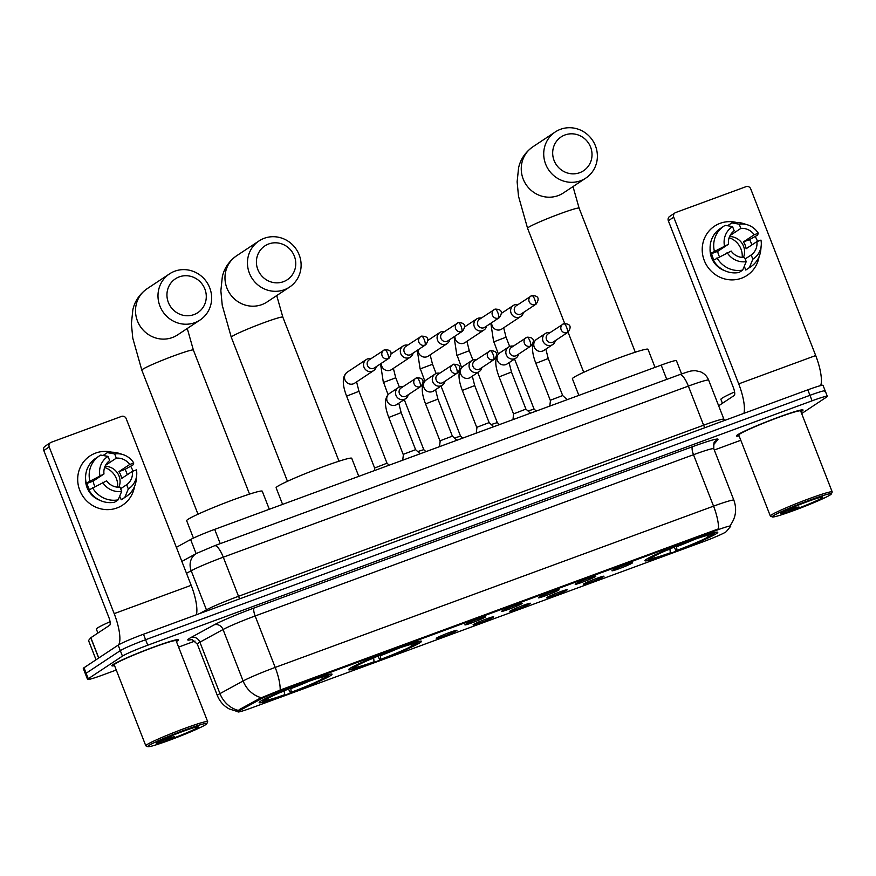<?xml version="1.0" encoding="UTF-8"?>
<svg xmlns="http://www.w3.org/2000/svg" width="876" height="876" viewBox="0 0 876 876"><rect width="100%" height="100%" fill="white"/><g stroke="black" fill="none" stroke-linecap="round" stroke-linejoin="round"><path stroke-width="1.31" d="M420.239 642.557A39.102 2.518 158.7 0 0 421.498 641.298A39.102 2.518 158.7 0 0 389.415 651.12A39.102 2.518 158.7 0 0 349.885 668.443A39.102 2.518 158.7 0 0 348.637 669.702A39.102 2.518 158.7 0 0 380.71 659.88A39.102 2.518 158.7 0 0 420.239 642.557M330.778 675.473A39.102 2.518 158.7 0 0 332.037 674.213A39.102 2.518 158.7 0 0 299.953 684.036A39.102 2.518 158.7 0 0 260.424 701.358A39.102 2.518 158.7 0 0 259.165 702.618A39.102 2.518 158.7 0 0 291.248 692.796A39.102 2.518 158.7 0 0 330.778 675.473M716.513 533.572A39.102 2.518 158.7 0 0 717.762 532.301A39.102 2.518 158.7 0 0 685.689 542.135A39.102 2.518 158.7 0 0 646.159 559.446A39.102 2.518 158.7 0 0 644.9 560.706A39.102 2.518 158.7 0 0 676.984 550.884A39.102 2.518 158.7 0 0 716.513 533.572M612.324 570.385A11.07 0.712 -21.3 0 1 623.318 565.557A11.07 0.712 -21.3 0 1 632.571 562.677A11.07 0.712 -21.3 0 1 632.231 563.06A11.07 0.712 -21.3 0 1 620.854 568.042A11.07 0.712 -21.3 0 1 611.963 570.714A11.07 0.712 -21.3 0 1 612.324 570.385M575.554 583.909A11.07 0.712 -21.3 0 1 586.548 579.091A11.07 0.712 -21.3 0 1 595.8 576.211A11.07 0.712 -21.3 0 1 595.472 576.583A11.07 0.712 -21.3 0 1 584.084 581.565A11.07 0.712 -21.3 0 1 575.203 584.237A11.07 0.712 -21.3 0 1 575.554 583.909M538.784 597.443A11.07 0.712 -21.3 0 1 549.778 592.614A11.07 0.712 -21.3 0 1 559.041 589.734A11.07 0.712 -21.3 0 1 558.702 590.117A11.07 0.712 -21.3 0 1 547.314 595.089A11.07 0.712 -21.3 0 1 538.433 597.771A11.07 0.712 -21.3 0 1 538.784 597.443M502.025 610.966A11.07 0.712 -21.3 0 1 513.007 606.137A11.07 0.712 -21.3 0 1 522.271 603.257A11.07 0.712 -21.3 0 1 521.932 603.641A11.07 0.712 -21.3 0 1 510.544 608.612A11.07 0.712 -21.3 0 1 501.663 611.295A11.07 0.712 -21.3 0 1 502.025 610.966M465.255 624.489A11.07 0.712 -21.3 0 1 476.237 619.671A11.07 0.712 -21.3 0 1 485.501 616.792A11.07 0.712 -21.3 0 1 485.162 617.164A11.07 0.712 -21.3 0 1 473.774 622.146A11.07 0.712 -21.3 0 1 464.893 624.818A11.07 0.712 -21.3 0 1 465.255 624.489M583.734 583.909A11.07 0.712 -21.3 0 1 594.716 579.091A11.07 0.712 -21.3 0 1 603.98 576.211A11.07 0.712 -21.3 0 1 603.641 576.583A11.07 0.712 -21.3 0 1 592.253 581.565A11.07 0.712 -21.3 0 1 583.372 584.237A11.07 0.712 -21.3 0 1 583.734 583.909M546.963 597.443A11.07 0.712 -21.3 0 1 557.946 592.614A11.07 0.712 -21.3 0 1 567.21 589.734A11.07 0.712 -21.3 0 1 566.871 590.117A11.07 0.712 -21.3 0 1 555.483 595.089A11.07 0.712 -21.3 0 1 546.602 597.771A11.07 0.712 -21.3 0 1 546.963 597.443M510.193 610.966A11.07 0.712 -21.3 0 1 521.176 606.137A11.07 0.712 -21.3 0 1 530.44 603.257A11.07 0.712 -21.3 0 1 530.1 603.641A11.07 0.712 -21.3 0 1 518.712 608.612A11.07 0.712 -21.3 0 1 509.832 611.295A11.07 0.712 -21.3 0 1 510.193 610.966M473.423 624.489A11.07 0.712 -21.3 0 1 484.406 619.671A11.07 0.712 -21.3 0 1 493.67 616.792A11.07 0.712 -21.3 0 1 493.33 617.164A11.07 0.712 -21.3 0 1 481.953 622.146A11.07 0.712 -21.3 0 1 473.062 624.818A11.07 0.712 -21.3 0 1 473.423 624.489M436.653 638.024A11.07 0.712 -21.3 0 1 447.647 633.195A11.07 0.712 -21.3 0 1 456.9 630.315A11.07 0.712 -21.3 0 1 456.571 630.698A11.07 0.712 -21.3 0 1 445.183 635.669A11.07 0.712 -21.3 0 1 436.292 638.352A11.07 0.712 -21.3 0 1 436.653 638.024M726.313 531.568A19.918 1.281 -21.3 0 1 725.744 532.017A19.918 1.281 -21.3 0 1 702.968 541.828L251.664 707.863A19.918 1.281 -21.3 0 1 237.965 711.881A19.918 1.281 -21.3 0 1 239.717 710.578L260.49 699.223A19.918 1.281 -21.3 0 1 282.149 690.08L717.083 530.079A19.918 1.281 -21.3 0 1 730.781 526.06A19.918 1.281 -21.3 0 1 730.715 526.246L726.313 531.568M176.361 547.325L190.618 539.528A22.13 1.423 -21.3 0 1 214.686 529.367L661.183 365.106A22.13 1.423 -21.3 0 1 676.414 360.638L681.594 373.932M800.96 411.753A35.785 2.31 158.7 0 0 801.901 411.173A35.785 2.31 158.7 0 0 803.051 410.012A35.785 2.31 158.7 0 0 773.694 419.002A35.785 2.31 158.7 0 0 737.515 434.857A35.785 2.31 158.7 0 0 736.366 436.007A35.785 2.31 158.7 0 0 739.092 435.876M176.426 641.506A35.785 2.31 158.7 0 0 177.368 640.925A35.785 2.31 158.7 0 0 178.518 639.765A35.785 2.31 158.7 0 0 149.161 648.766A35.785 2.31 158.7 0 0 112.993 664.61A35.785 2.31 158.7 0 0 111.843 665.76A35.785 2.31 158.7 0 0 114.559 665.629M824.469 391.561A22.13 1.423 158.7 0 0 825.181 390.849L823.046 385.352A22.13 1.423 158.7 0 0 807.814 389.831L143.467 634.235A22.13 1.423 158.7 0 0 118.161 645.13L83.997 667.753L86.133 673.239A22.13 1.423 158.7 0 0 85.421 673.951A22.13 1.423 158.7 0 1 86.133 673.239L120.297 650.616L86.133 673.239L88.279 678.725A22.13 1.423 158.7 0 0 87.567 679.447A22.13 1.423 158.7 0 0 102.788 674.98L116.267 670.02M143.467 634.235L145.602 639.721A22.13 1.423 158.7 0 0 120.297 650.616A22.13 1.423 158.7 0 1 145.602 639.721L809.961 395.317L145.602 639.721L147.748 645.207A22.13 1.423 158.7 0 0 122.443 656.102L88.279 678.725M825.181 390.849A22.13 1.423 158.7 0 0 809.961 395.317A22.13 1.423 158.7 0 1 825.181 390.849L827.327 396.335A22.13 1.423 158.7 0 0 812.096 400.803L147.748 645.207M237.867 711.082L239.323 709.582L260.106 698.238L281.886 689.401L718.528 528.83A25.82 7.358 69.8 0 0 713.557 506.153A29.51 1.905 -21.3 0 1 733.869 500.196L713.809 448.753A29.51 1.905 158.7 0 0 693.507 454.71L255.146 615.97A29.51 1.905 158.7 0 0 223.051 629.526L199.903 642.174A29.51 1.905 158.7 0 0 198.25 643.148A29.51 1.905 158.7 0 0 197.297 644.101L192.304 639.743L190.782 639.6M178.594 647.09L195.03 641.046M714.301 450.012L740.8 440.267M801.66 413.571L826.615 397.047A22.13 1.423 158.7 0 0 827.327 396.335M83.997 667.753A22.13 1.423 158.7 0 0 83.286 668.465L87.567 679.447M720.138 223.325A29.51 28.218 -123.5 0 1 736.387 222.449A29.51 28.218 -123.5 0 0 720.138 223.325A29.51 28.218 -123.5 0 0 704.282 260.533A29.51 28.218 -123.5 0 0 741.534 278.207A29.51 28.218 -123.5 0 1 705.64 263.523A29.51 28.218 -123.5 0 1 714.542 226.161A29.51 28.218 -123.5 0 1 720.138 223.325M755.265 236.64A29.51 28.218 -123.5 0 1 757.521 241.371A29.51 28.218 -123.5 0 0 755.265 236.64M759.065 256.701A29.51 28.218 -123.5 0 1 741.534 278.207A29.51 28.218 -123.5 0 0 747.129 275.371L747.129 275.371A29.51 28.218 -123.5 0 0 759.065 256.701M820.702 385.593A29.51 8.41 -110.2 0 0 815.698 355.546L750.71 188.866A3.69 3.526 56.5 0 0 746.056 186.654L675.703 212.529A3.69 3.526 56.5 0 0 673.721 217.182L668.333 220.752L733.322 387.444A7.38 2.102 69.8 0 1 734.197 395.492L718.659 405.785M743.899 413.341A29.51 8.41 -110.2 0 0 738.709 383.874L673.721 217.182M668.333 220.752A3.69 3.526 -123.5 0 1 669.614 216.46L675.002 212.89M729.128 237.724A18.44 17.64 -123.5 0 1 742.18 257.424M730.069 235.534L740.844 228.406A14.761 14.115 -123.5 0 1 754.214 234.746L743.428 241.896A14.761 14.115 56.5 0 1 746.1 248.751L756.886 241.612A14.761 14.115 -123.5 0 1 751.192 254.971L745.169 258.967M729.577 236.564A14.761 14.115 -123.5 0 1 743.417 257.467M724.594 270.629A21.396 20.466 -123.5 0 1 710.107 248.751M713.962 259.887A21.396 20.466 -123.5 0 1 711.619 253.591L713.414 252.408L710.721 253.394A24.342 23.28 -123.5 0 1 720.269 228.559L723.861 226.183A24.342 23.28 -123.5 0 1 725.262 225.329L732.555 226.621L734.197 230.848A14.761 14.115 -123.5 0 0 728.514 244.207L710.721 253.394M743.593 267.946L744.666 267.235L745.75 270.016L749.352 267.629L752.845 259.186L751.192 254.971M756.886 241.612L760.97 240.112A19.184 18.341 -123.5 0 1 761.222 245.51L760.806 249.78A24.342 23.28 -123.5 0 1 750.754 266.775L747.151 269.162A24.342 23.28 -123.5 0 1 745.75 270.016M739.114 272.458A24.342 23.28 -123.5 0 1 713.392 260.26L731.186 251.062A14.761 14.115 -123.5 0 0 744.556 257.413L746.21 261.628L742.706 270.071L739.114 272.458M750.754 266.775A24.342 23.28 -123.5 0 1 749.352 267.629M742.706 270.071A24.342 23.28 -123.5 0 1 716.995 257.873M714.323 251.018A24.342 23.28 -123.5 0 1 723.861 226.183M761.222 245.51A19.184 18.341 -123.5 0 1 752.845 259.186M746.21 261.628A19.184 18.341 -123.5 0 1 727.102 252.562M724.43 245.707A19.184 18.341 -123.5 0 1 732.555 226.621M751.827 244.962A21.396 20.466 -123.5 0 0 749.528 239.652L757.62 235.086L758.298 233.246L754.214 234.746M740.844 228.406L739.191 224.179L731.898 222.887L728.306 225.263L728.558 225.909M731.898 222.887A24.342 23.28 -123.5 0 1 743.439 223.555L747.535 224.847A19.184 18.341 -123.5 0 1 758.298 233.246M739.191 224.179A19.184 18.341 -123.5 0 1 747.535 224.847M728.514 244.207L717.718 251.346A14.761 14.115 56.5 0 0 719.404 256.602M749.528 239.652L743.428 241.896M717.718 251.346L711.619 253.591M773.267 515.822A31.722 2.048 158.7 0 0 772.358 516.95A31.722 2.048 158.7 0 0 799.219 508.518A31.722 2.048 158.7 0 0 830.338 494.83A31.722 2.048 158.7 0 0 831.346 493.954A31.722 2.048 158.7 0 0 806.281 501.411A31.722 2.048 158.7 0 0 773.267 515.822M831.346 493.954L832.189 492.049A33.2 2.146 158.7 0 0 832.2 491.896A33.2 2.146 158.7 0 0 804.967 500.24A33.2 2.146 158.7 0 0 771.406 514.946A33.2 2.146 158.7 0 0 770.332 516.019A33.2 2.146 158.7 0 0 770.453 516.117L772.358 516.95M832.2 491.896L800.642 410.954A33.2 2.146 158.7 0 0 773.398 419.297A33.2 2.146 158.7 0 0 739.848 433.992A33.2 2.146 158.7 0 0 738.775 435.065L770.332 516.019M800.927 411.687A35.412 2.289 158.7 0 0 801.562 411.293A35.412 2.289 158.7 0 0 802.701 410.143A35.412 2.289 158.7 0 0 773.65 419.046A35.412 2.289 158.7 0 0 737.855 434.726A35.412 2.289 158.7 0 0 736.716 435.876A35.412 2.289 158.7 0 0 739.059 435.81M734.592 391.955A36.891 2.376 158.7 0 0 722.087 398.175A36.891 2.376 158.7 0 0 720.893 399.368L722.426 403.288M822.115 497.853A22.579 1.456 158.7 0 0 822.761 497.053A22.579 1.456 158.7 0 0 803.642 503.054A22.579 1.456 158.7 0 0 781.491 512.799A22.579 1.456 158.7 0 0 780.779 513.424A22.579 1.456 158.7 0 0 798.616 508.102A22.579 1.456 158.7 0 0 822.115 497.853M782.728 512.066L799.011 507.007L791.127 508.124M799.011 507.007L786.035 510.412M785.498 511.683L782.837 512.011M564.998 134.959A20.29 19.403 56.5 0 0 554.103 160.538A20.29 19.403 56.5 0 0 579.704 172.692A20.29 19.403 56.5 0 0 590.599 147.113A20.29 19.403 56.5 0 0 564.998 134.959M580.58 180.741A27.671 26.455 -123.5 0 1 546.931 166.977A27.671 26.455 -123.5 0 1 555.274 131.947A27.671 26.455 -123.5 0 1 560.52 129.298A27.671 26.455 -123.5 0 1 594.169 143.062A27.671 26.455 -123.5 0 1 585.825 178.091A27.671 26.455 -123.5 0 1 580.58 180.741M655.04 367.362L647.999 349.305A40.581 2.617 158.7 0 0 614.711 359.499A40.581 2.617 158.7 0 0 573.692 377.468A40.581 2.617 158.7 0 0 572.389 378.782L578.861 395.394M648.163 558.253L649.017 558.658A35.117 2.267 158.7 0 0 648.733 559.37A35.117 2.267 158.7 0 0 669.505 553.369L670.337 552.811L669.91 548.913M650.2 557.18L650.813 557.465A35.117 2.267 158.7 0 1 686.532 542.091L686.499 541.828M693.135 539.364L693.168 539.649A35.117 2.267 158.7 0 1 714.039 533.911L714.674 532.477M709.396 534.929L710.578 535.488L713.655 534.349A35.117 2.267 158.7 0 0 714.039 533.911M649.017 558.658L652.094 557.53A31.722 2.048 158.7 0 0 651.788 557.881A31.722 2.048 158.7 0 0 670.337 552.811M686.532 542.091L685.7 542.638A31.722 2.048 158.7 0 0 653.89 556.337L650.813 557.465M710.578 535.488A31.722 2.048 158.7 0 0 710.786 534.886A31.722 2.048 158.7 0 0 692.336 540.196L693.168 539.649M652.357 556.906L652.094 557.53M712.122 534.918L711.849 535.543A35.117 2.267 158.7 0 1 676.141 550.927L674.213 547.139M676.141 550.927L676.973 550.369A31.722 2.048 158.7 0 0 708.783 536.67L711.849 535.543M676.513 546.208L676.973 550.369M708.783 536.67L706.483 535.597M268.724 243.955A20.29 19.403 56.5 0 0 257.829 269.534A20.29 19.403 56.5 0 0 283.441 281.689A20.29 19.403 56.5 0 0 294.336 256.11A20.29 19.403 56.5 0 0 268.724 243.955M284.317 289.737A27.671 26.455 -123.5 0 1 250.667 275.973A27.671 26.455 -123.5 0 1 259.011 240.944A27.671 26.455 -123.5 0 1 264.256 238.283A27.671 26.455 -123.5 0 1 297.906 252.058A27.671 26.455 -123.5 0 1 289.562 287.076A27.671 26.455 -123.5 0 1 284.317 289.737M358.777 476.358L351.736 458.29A40.581 2.617 158.7 0 0 318.437 468.496A40.581 2.617 158.7 0 0 277.418 486.465A40.581 2.617 158.7 0 0 276.115 487.779L282.598 504.39M351.889 667.249L352.754 667.654A35.117 2.267 158.7 0 0 352.47 668.366A35.117 2.267 158.7 0 0 373.231 662.355L374.063 661.807L373.647 657.909M353.937 666.176L354.55 666.461A35.117 2.267 158.7 0 1 390.258 651.087L390.225 650.813M396.861 648.36L396.894 648.645A35.117 2.267 158.7 0 1 417.764 642.907L418.399 641.473M413.122 643.926L414.304 644.473L417.381 643.345A35.117 2.267 158.7 0 0 417.764 642.907M352.754 667.654L355.82 666.527A31.722 2.048 158.7 0 0 355.525 666.877A31.722 2.048 158.7 0 0 374.063 661.807M390.258 651.087L389.426 651.635A31.722 2.048 158.7 0 0 357.616 665.333L354.55 666.461M414.304 644.473A31.722 2.048 158.7 0 0 414.512 643.882A31.722 2.048 158.7 0 0 396.061 649.193L396.894 648.645M356.094 665.891L355.82 666.527M415.848 643.915L415.585 644.539A35.117 2.267 158.7 0 1 379.866 659.913L377.939 656.135M379.866 659.913L380.699 659.365A31.722 2.048 158.7 0 0 412.508 645.667L415.585 644.539M380.239 655.204L380.699 659.365M412.508 645.667L410.209 644.583M179.262 276.871A20.29 19.403 56.5 0 0 168.367 302.45A20.29 19.403 56.5 0 0 193.968 314.594A20.29 19.403 56.5 0 0 204.864 289.014A20.29 19.403 56.5 0 0 179.262 276.871M194.844 322.653A27.671 26.455 -123.5 0 1 161.195 308.878A27.671 26.455 -123.5 0 1 169.539 273.859A27.671 26.455 -123.5 0 1 174.784 271.199A27.671 26.455 -123.5 0 1 208.433 284.974A27.671 26.455 -123.5 0 1 200.089 319.992A27.671 26.455 -123.5 0 1 194.844 322.653M269.304 509.274L262.263 491.206A40.581 2.617 158.7 0 0 228.975 501.4A40.581 2.617 158.7 0 0 187.957 519.38A40.581 2.617 158.7 0 0 186.654 520.683L193.443 538.105M262.428 700.165L263.282 700.57A35.117 2.267 158.7 0 0 262.997 701.282A35.117 2.267 158.7 0 0 283.769 695.27L284.601 694.723L284.174 690.814M264.464 699.081L265.078 699.377A35.117 2.267 158.7 0 1 300.796 684.003L300.764 683.729M307.399 681.276L307.432 681.561A35.117 2.267 158.7 0 1 328.303 675.823L328.938 674.389M323.66 676.83L324.843 677.389L327.92 676.261A35.117 2.267 158.7 0 0 328.303 675.823M263.282 700.57L266.359 699.431A31.722 2.048 158.7 0 0 266.052 699.793A31.722 2.048 158.7 0 0 284.601 694.723M300.796 684.003L299.964 684.55A31.722 2.048 158.7 0 0 268.155 698.249L265.078 699.377M324.843 677.389A31.722 2.048 158.7 0 0 325.051 676.787A31.722 2.048 158.7 0 0 306.6 682.108L307.432 681.561M266.622 698.807L266.359 699.431M326.387 676.82L326.113 677.455A35.117 2.267 158.7 0 1 290.405 692.828L288.478 689.051M290.405 692.828L291.237 692.281A31.722 2.048 158.7 0 0 323.047 678.582L326.113 677.455M290.777 688.12L291.237 692.281M323.047 678.582L320.747 677.498M518.077 304.541A6.636 6.351 56.5 0 0 511.091 313.159A6.636 6.351 56.5 0 0 523.377 312.535M535.236 304.541A4.796 1.369 69.8 0 0 534.667 299.307A4.796 1.369 -110.2 0 0 531.841 295.584L516.216 305.779A4.796 4.588 56.5 0 0 520.596 314.232A4.796 4.588 56.5 0 0 521.505 313.772L536.145 304.082C539.824 298.486 538.39 295.65 531.841 295.584A4.796 1.369 -110.2 0 0 531.754 295.617A4.796 4.588 56.5 0 0 529.4 302.154A4.796 4.588 56.5 0 0 536.145 304.082M528.02 410.997L534.075 409.081L536.265 411.063M481.307 318.065A6.636 6.351 56.5 0 0 474.321 326.682A6.636 6.351 56.5 0 0 486.607 326.058M498.466 318.065A4.796 1.369 69.8 0 0 497.897 312.831A4.796 1.369 -110.2 0 0 495.071 309.108L479.446 319.302A4.796 4.588 56.5 0 0 483.826 327.755A4.796 4.588 56.5 0 0 484.746 327.295L499.375 317.605C503.054 312.009 501.62 309.184 495.071 309.108A4.796 1.369 -110.2 0 0 494.995 309.151A4.796 4.588 56.5 0 0 492.63 315.678A4.796 4.588 56.5 0 0 499.375 317.605M491.25 424.521L497.305 422.604L499.495 424.586M444.537 331.588A6.636 6.351 56.5 0 0 437.551 340.216A6.636 6.351 56.5 0 0 449.837 339.592M461.696 331.588A4.796 1.369 69.8 0 0 461.126 326.354A4.796 1.369 -110.2 0 0 458.301 322.631L442.676 332.825A4.796 4.588 56.5 0 0 447.067 341.29A4.796 4.588 56.5 0 0 447.975 340.819L462.605 331.128C466.295 325.543 464.849 322.707 458.301 322.631A4.796 1.369 -110.2 0 0 458.225 322.675A4.796 4.588 56.5 0 0 455.87 329.201A4.796 4.588 56.5 0 0 462.605 331.128M454.48 438.044L460.535 436.128L462.725 438.12M407.767 345.122A6.636 6.351 56.5 0 0 400.781 353.74A6.636 6.351 56.5 0 0 413.067 353.116M424.926 345.122A4.796 1.369 69.8 0 0 424.356 339.888A4.796 1.369 -110.2 0 0 421.531 336.154L405.906 346.349A4.796 4.588 56.5 0 0 410.296 354.813A4.796 4.588 56.5 0 0 411.205 354.353L425.835 344.662C429.525 339.067 428.09 336.231 421.531 336.154A4.796 1.369 -110.2 0 0 421.455 336.198A4.796 4.588 56.5 0 0 419.1 342.735A4.796 4.588 56.5 0 0 425.835 344.662M417.71 451.578L423.765 449.662L425.966 451.644M374.632 468.025L387.006 463.196L358.974 391.309L346.6 396.138L374.632 468.014L374.391 470.62M371.008 358.645A6.636 6.351 56.5 0 0 364.011 367.263A6.636 6.351 56.5 0 0 376.297 366.639M388.167 358.645A4.796 1.369 69.8 0 0 387.597 353.411A4.796 1.369 -110.2 0 0 384.772 349.688L369.135 359.883A4.796 4.588 56.5 0 0 373.526 368.336A4.796 4.588 56.5 0 0 374.435 367.876L389.075 358.185C392.755 352.59 391.32 349.765 384.772 349.688A4.796 1.369 -110.2 0 0 384.684 349.732A4.796 4.588 56.5 0 0 382.33 356.258A4.796 4.588 56.5 0 0 389.075 358.185M549.767 406.092L550.511 400.179L562.666 395.558L567.232 399.675M550.051 332.628A6.636 6.351 56.5 0 0 543.054 341.246A6.636 6.351 56.5 0 0 555.34 340.622M567.21 332.617A4.796 1.369 69.8 0 0 566.641 327.394A4.796 1.369 -110.2 0 0 563.815 323.66L548.179 333.855A4.796 4.588 56.5 0 0 552.57 342.319A4.796 4.588 56.5 0 0 553.479 341.859L568.119 332.157C571.798 326.573 570.364 323.737 563.815 323.66A4.796 1.369 -110.2 0 0 563.728 323.704A4.796 4.588 56.5 0 0 561.374 330.241A4.796 4.588 56.5 0 0 568.119 332.157M513.533 413.91L525.907 409.092L511.464 372.048L499.09 376.877L513.533 413.91L512.997 419.626M513.281 346.151A6.636 6.351 56.5 0 0 506.295 354.769A6.636 6.351 56.5 0 0 518.57 354.145M530.44 346.151A4.796 1.369 69.8 0 0 529.87 340.917A4.796 1.369 -110.2 0 0 527.045 337.194L511.42 347.389A4.796 4.588 56.5 0 0 515.8 355.842A4.796 4.588 56.5 0 0 516.709 355.382L531.349 345.691C535.028 340.096 533.593 337.26 527.045 337.194A4.796 1.369 -110.2 0 0 526.958 337.227A4.796 4.588 56.5 0 0 524.604 343.764A4.796 4.588 56.5 0 0 531.349 345.691M476.226 433.149L476.982 427.225L489.126 422.604L493.692 426.721M476.511 359.675A6.636 6.351 56.5 0 0 469.525 368.292A6.636 6.351 56.5 0 0 481.811 367.668M493.67 359.675A4.796 1.369 69.8 0 0 493.1 354.441A4.796 1.369 -110.2 0 0 490.275 350.718L474.65 360.912A4.796 4.588 56.5 0 0 479.03 369.365A4.796 4.588 56.5 0 0 479.938 368.905L494.579 359.215C498.258 353.619 496.823 350.794 490.275 350.718A4.796 1.369 -110.2 0 0 490.188 350.761A4.796 4.588 56.5 0 0 487.833 357.288A4.796 4.588 56.5 0 0 494.579 359.215M439.467 446.672L440.212 440.748L452.366 436.128L456.922 440.256M439.741 373.198A6.636 6.351 56.5 0 0 432.755 381.826A6.636 6.351 56.5 0 0 445.041 381.202M456.9 373.198A4.796 1.369 69.8 0 0 456.33 367.964A4.796 1.369 -110.2 0 0 453.505 364.241L437.88 374.435A4.796 4.588 56.5 0 0 442.26 382.9A4.796 4.588 56.5 0 0 443.179 382.429L457.809 372.738C461.488 367.154 460.053 364.317 453.505 364.241A4.796 1.369 -110.2 0 0 453.429 364.285A4.796 4.588 56.5 0 0 451.063 370.811A4.796 4.588 56.5 0 0 457.809 372.738M402.697 460.207L403.442 454.283L415.596 449.662L420.162 453.779M402.971 386.732A6.636 6.351 56.5 0 0 395.985 395.35A6.636 6.351 56.5 0 0 408.271 394.726M420.13 386.732A4.796 1.369 69.8 0 0 419.56 381.498A4.796 1.369 -110.2 0 0 416.735 377.764L401.109 387.959A4.796 4.588 56.5 0 0 405.5 396.423A4.796 4.588 56.5 0 0 406.409 395.963L421.038 386.272C424.729 380.677 423.283 377.841 416.735 377.764A4.796 1.369 -110.2 0 0 416.658 377.808A4.796 4.588 56.5 0 0 414.304 384.345A4.796 4.588 56.5 0 0 421.038 386.272M95.604 453.089A29.51 28.218 -123.5 0 1 111.854 452.202A29.51 28.218 -123.5 0 0 95.604 453.089A29.51 28.218 -123.5 0 0 79.76 490.286A29.51 28.218 -123.5 0 0 117.001 507.96A29.51 28.218 -123.5 0 1 81.107 493.276A29.51 28.218 -123.5 0 1 90.009 455.914A29.51 28.218 -123.5 0 1 95.604 453.089M130.743 466.393A29.51 28.218 -123.5 0 1 132.999 471.135A29.51 28.218 -123.5 0 0 130.743 466.393M134.543 486.454A29.51 28.218 -123.5 0 1 117.001 507.96A29.51 28.218 -123.5 0 0 122.596 505.123L122.596 505.123A29.51 28.218 -123.5 0 0 134.543 486.454M196.355 614.777A29.51 8.41 -110.2 0 0 191.176 585.31L126.177 418.618A3.69 3.526 56.5 0 0 121.523 416.407L51.18 442.292A3.69 3.526 56.5 0 0 49.198 446.935L43.8 450.516L108.788 617.197A7.38 2.102 69.8 0 1 109.664 625.256L90.863 637.706L98.769 657.975M118.632 644.835A29.51 8.41 -110.2 0 0 114.187 613.627L49.198 446.935M43.8 450.516A3.69 3.526 -123.5 0 1 45.081 446.212L50.48 442.643M88.531 640.487L96.053 659.77L88.52 640.52L90.863 637.706M104.594 467.477A18.44 17.64 -123.5 0 1 117.647 487.176M105.536 465.287L116.311 458.159A14.761 14.115 -123.5 0 1 129.681 464.51L118.895 471.649A14.761 14.115 56.5 0 1 121.567 478.504L132.364 471.365A14.761 14.115 -123.5 0 1 126.67 484.724L120.636 488.72M105.043 466.317A14.761 14.115 -123.5 0 1 118.884 487.22M100.072 500.382A21.396 20.466 -123.5 0 1 85.585 478.515M89.429 489.64A21.396 20.466 -123.5 0 1 87.085 483.355L88.881 482.161L86.198 483.147A24.342 23.28 -123.5 0 1 95.736 458.312L99.327 455.936A24.342 23.28 -123.5 0 1 100.729 455.082L108.033 456.385L109.675 460.601A14.761 14.115 -123.5 0 0 103.981 473.96L86.198 483.147M119.059 497.699L120.132 496.988L121.216 499.769L124.819 497.393L128.312 488.939L126.67 484.724M132.364 471.365L136.437 469.865A19.184 18.341 -123.5 0 1 136.689 475.263L136.284 479.533A24.342 23.28 -123.5 0 1 126.221 496.539L122.618 498.915A24.342 23.28 -123.5 0 1 121.216 499.769M114.581 502.211A24.342 23.28 -123.5 0 1 88.87 490.012L106.653 480.825A14.761 14.115 -123.5 0 0 120.034 487.165L121.676 491.381L118.183 499.835L114.581 502.211M126.221 496.539A24.342 23.28 -123.5 0 1 124.819 497.393M118.183 499.835A24.342 23.28 -123.5 0 1 92.462 487.625M89.79 480.771A24.342 23.28 -123.5 0 1 99.327 455.936M136.689 475.263A19.184 18.341 -123.5 0 1 128.312 488.939M121.676 491.381A19.184 18.341 -123.5 0 1 102.569 482.326M99.897 475.46A19.184 18.341 -123.5 0 1 108.033 456.385M127.294 474.715A21.396 20.466 -123.5 0 0 125.005 469.405L133.086 464.838L133.765 462.999L129.681 464.51M116.311 458.159L114.668 453.943L107.365 452.64L103.773 455.016L104.025 455.662M107.365 452.64A24.342 23.28 -123.5 0 1 118.906 453.308L123.001 454.6A19.184 18.341 -123.5 0 1 133.765 462.999M114.668 453.943A19.184 18.341 -123.5 0 1 123.001 454.6M103.981 473.96L93.195 481.11A14.761 14.115 56.5 0 0 94.882 486.366M125.005 469.405L118.895 471.649M93.195 481.11L87.085 483.355M148.734 745.585A31.722 2.048 158.7 0 0 147.825 746.702A31.722 2.048 158.7 0 0 174.696 738.271A31.722 2.048 158.7 0 0 205.805 724.583A31.722 2.048 158.7 0 0 206.813 723.707A31.722 2.048 158.7 0 0 181.748 731.175A31.722 2.048 158.7 0 0 148.734 745.585M206.813 723.707L207.656 721.802A33.2 2.146 158.7 0 0 207.667 721.649A33.2 2.146 158.7 0 0 180.434 729.993A33.2 2.146 158.7 0 0 146.872 744.699A33.2 2.146 158.7 0 0 145.799 745.772A33.2 2.146 158.7 0 0 145.92 745.87L147.825 746.702M207.667 721.649L176.109 640.706A33.2 2.146 158.7 0 0 148.876 649.05A33.2 2.146 158.7 0 0 115.314 663.756A33.2 2.146 158.7 0 0 114.241 664.829L145.799 745.772M176.404 641.451A35.412 2.289 158.7 0 0 177.04 641.046A35.412 2.289 158.7 0 0 178.178 639.907A35.412 2.289 158.7 0 0 149.117 648.798A35.412 2.289 158.7 0 0 113.322 664.49A35.412 2.289 158.7 0 0 112.183 665.629A35.412 2.289 158.7 0 0 114.537 665.563M110.058 621.708A36.891 2.376 158.7 0 0 97.554 627.928A36.891 2.376 158.7 0 0 96.371 629.121L97.893 633.041M197.582 727.606A22.579 1.456 158.7 0 0 198.228 726.806A22.579 1.456 158.7 0 0 179.109 732.807A22.579 1.456 158.7 0 0 156.968 742.552A22.579 1.456 158.7 0 0 156.246 743.177A22.579 1.456 158.7 0 0 174.094 737.866A22.579 1.456 158.7 0 0 197.582 727.606M158.195 741.819L174.477 736.771L166.604 737.877M174.477 736.771L161.502 740.165M160.965 741.435L158.304 741.764M717.083 530.079L716.809 529.4M282.149 690.08L281.886 689.401M260.49 699.223L260.106 698.238M239.717 710.578L239.323 709.582M666.745 379.385L661.183 365.106M220.248 543.646L214.686 529.367M196.125 553.643L190.618 539.528M191.362 639.6A36.891 2.376 -21.3 0 1 188.942 638.735A36.891 2.376 -21.3 0 1 191.001 637.509L214.16 624.862A36.891 2.376 -21.3 0 1 254.27 607.922L692.631 446.661A36.891 2.376 -21.3 0 1 717.882 439.555L713.403 444.964M238.36 711.827L229.249 708.947C223.687 705.903 219.723 701.435 217.357 695.555A29.51 1.905 -21.3 0 1 218.31 694.602A29.51 1.905 -21.3 0 1 219.964 693.617L243.112 680.981A29.51 1.905 -21.3 0 1 275.195 667.424L713.557 506.153L693.507 454.71A7.38 2.102 69.8 0 1 692.631 446.661M280.167 690.102A25.82 7.358 -110.2 0 0 275.195 667.424L255.146 615.97A7.38 2.102 69.8 0 1 254.27 607.922M261.311 697.723A25.82 23.039 -118.6 0 1 243.112 680.981L223.051 629.526A7.38 6.581 61.4 0 0 214.16 624.862M238.294 710.403A25.82 23.039 -118.6 0 1 219.964 693.617L199.903 642.174A7.38 6.581 61.4 0 0 191.001 637.509M812.096 400.803L807.814 389.831M122.443 656.102L118.161 645.13M717.882 439.555A7.38 7.315 39.5 0 0 714.86 441.712C714.071 441.11 713.721 443.453 713.809 448.753M679.415 374.753A14.761 4.205 69.8 0 1 679.667 374.632C691.197 370.679 690.069 370.953 695.369 370.679L700.285 371.731C704.249 373.362 707.042 376.165 708.662 380.14A29.51 1.905 158.7 0 0 688.361 386.097L703.603 425.199A29.51 1.905 -21.3 0 1 723.904 419.243L724.66 420.414M214.335 545.847A14.761 4.205 69.8 0 1 214.598 545.726L679.667 374.632A14.761 4.205 69.8 0 1 688.361 386.097L223.281 557.191A29.51 1.905 158.7 0 0 191.198 570.747L206.44 609.838A29.51 1.905 -21.3 0 1 238.524 596.293L703.603 425.199A3.69 1.051 -110.2 0 0 704.994 427.652M181.858 561.428L196.574 553.402A14.761 13.162 -118.6 0 0 191.198 570.747L186.489 573.309M199.597 613.583L206.44 609.838A3.69 3.296 61.4 0 1 206.703 610.966M196.574 553.402L214.598 545.726A14.761 4.205 69.8 0 1 223.281 557.191L238.524 596.293A3.69 1.051 -110.2 0 0 239.914 598.746M738.709 383.874L815.698 355.546M564.67 323.43L527.56 228.253L518.515 196.268L517.125 181.814L518.603 167.743C520.508 159.279 525.239 152.314 532.805 146.839A27.671 26.455 56.5 0 0 524.461 181.858A27.671 26.455 56.5 0 0 558.111 195.622A27.671 26.455 56.5 0 0 563.356 192.972L585.825 178.091M527.56 228.253A27.671 1.785 -21.3 0 1 528.447 227.366A27.671 1.785 -21.3 0 1 560.082 213.744A27.671 1.785 -21.3 0 1 579.113 208.159L573.003 186.577M666.472 550.38A28.382 1.829 158.7 0 0 669.943 549.153M676.579 546.712A28.382 1.829 158.7 0 0 694.898 539.288M287.448 481.296L231.286 337.249L222.241 305.264L220.861 290.81L222.329 276.739C224.234 268.275 228.964 261.3 236.531 255.825A27.671 26.455 56.5 0 0 228.187 290.854A27.671 26.455 56.5 0 0 261.836 304.618A27.671 26.455 56.5 0 0 267.081 301.968L289.562 287.076M231.286 337.249A27.671 1.785 -21.3 0 1 232.173 336.351A27.671 1.785 -21.3 0 1 263.807 322.729A27.671 1.785 -21.3 0 1 282.839 317.145L276.728 295.573M370.198 659.365A28.382 1.829 158.7 0 0 373.68 658.15M380.315 655.708A28.382 1.829 158.7 0 0 398.624 648.284M197.987 514.212L141.824 370.165L132.78 338.18L131.389 323.726L132.867 309.655C134.773 301.191 139.503 294.216 147.069 288.741A27.671 26.455 56.5 0 0 138.726 323.77A27.671 26.455 56.5 0 0 172.375 337.534A27.671 26.455 56.5 0 0 177.62 334.873L200.089 319.992M141.824 370.165A27.671 1.785 -21.3 0 1 142.711 369.267A27.671 1.785 -21.3 0 1 174.346 355.645A27.671 1.785 -21.3 0 1 193.377 350.061L187.267 328.489M280.736 692.281A28.382 1.829 158.7 0 0 284.207 691.065M290.843 688.624A28.382 1.829 158.7 0 0 309.162 681.2M498.378 354.09L493.889 341.815L506.054 337.205L509.668 346.469M491.699 322.696A6.636 6.351 56.5 0 0 501.773 329.048L520.727 316.499M461.608 367.613L457.119 355.338L469.284 350.728L472.898 360.003M454.929 336.22A6.636 6.351 56.5 0 0 465.014 342.582L483.957 330.022M424.838 381.137L420.349 368.862L432.514 364.252L436.128 373.526M418.159 349.743A6.636 6.351 56.5 0 0 428.244 356.105L447.187 343.556M388.079 394.671L383.589 382.396L395.744 377.786L399.357 387.05M381.389 363.277A6.636 6.351 56.5 0 0 391.473 369.628L410.428 357.079M346.6 396.138C343.129 387.061 341.06 376.768 347.367 372.081A6.636 6.351 56.5 0 0 353.816 383.644A6.636 6.351 56.5 0 0 354.703 383.151L373.658 370.603M550.303 400.387L535.86 363.343L548.234 358.525L545.857 349.108M545.365 333.515L536.627 339.297A6.636 6.351 56.5 0 0 543.076 350.86A6.636 6.351 56.5 0 0 543.963 350.367L552.701 344.586M508.595 347.038L499.857 352.82A6.636 6.351 56.5 0 0 506.306 364.383A6.636 6.351 56.5 0 0 507.193 363.901L515.931 358.109M476.763 427.433L462.32 390.4L474.693 385.571L472.317 376.165M471.825 360.562L463.086 366.354A6.636 6.351 56.5 0 0 469.536 377.906A6.636 6.351 56.5 0 0 470.423 377.425L479.161 371.632M439.993 440.956L425.561 403.924L437.923 399.106L435.558 389.689M435.065 374.085L426.327 379.877A6.636 6.351 56.5 0 0 432.766 391.441A6.636 6.351 56.5 0 0 433.653 390.948L442.391 385.166M403.223 454.491L388.791 417.458L401.164 412.629L398.788 403.223M398.295 387.619L389.557 393.401A6.636 6.351 56.5 0 0 395.996 404.964A6.636 6.351 56.5 0 0 396.883 404.471L405.621 398.69M114.187 613.627L191.176 585.31M98.659 658.04L90.754 637.783M730.781 526.06L730.431 525.14C735.884 517.431 737.023 509.12 733.869 500.196M217.357 695.555L197.297 644.101M708.662 380.14L723.904 419.243M744.677 267.257L743.582 267.99M532.805 146.839L555.274 131.947M583.723 372.311L568.075 332.19M648.733 559.37L647.298 558.746M635.275 352.207L579.113 208.159M236.531 255.825L259.011 240.944M352.47 668.366L351.024 667.742M339.001 461.203L282.839 317.145M147.069 288.741L169.539 273.859M262.997 701.282L261.563 700.658M249.54 494.108L193.377 350.061M490.834 323.266L493.681 342.023M501.51 313.29L513.391 305.428M534.075 409.081L514.551 359.018M503.678 327.788L506.054 337.205M454.064 336.789L456.911 355.557M464.751 326.825L476.632 318.952M497.305 422.615L477.792 372.552M466.908 341.322L469.284 350.728M417.294 350.312L420.141 369.081M427.981 340.348L439.861 332.475M460.535 436.139L441.022 386.075M430.138 354.846L432.514 364.252M380.523 363.847L383.37 382.604M391.211 353.871L403.091 346.009M423.776 449.662L404.252 399.598M393.368 368.369L395.744 377.786M347.367 372.081L366.321 359.532M386.995 463.185L389.196 465.167M356.598 381.903L358.974 391.309M562.677 395.558L548.234 358.525M536.627 339.297C530.319 343.972 532.389 354.276 535.86 363.343M509.087 362.642L511.464 372.048M525.896 409.081L530.462 413.198M499.857 352.82C493.549 357.507 495.619 367.8 499.09 376.877M489.136 422.615L474.693 385.571M463.086 366.354C456.779 371.03 458.849 381.334 462.32 390.4M452.366 436.139L437.923 399.106M426.327 379.877C420.009 384.553 422.079 394.857 425.561 403.924M415.596 449.662L401.164 412.629M389.557 393.401C383.239 398.087 385.309 408.38 388.791 417.458M120.143 497.02L119.048 497.743"/></g></svg>
